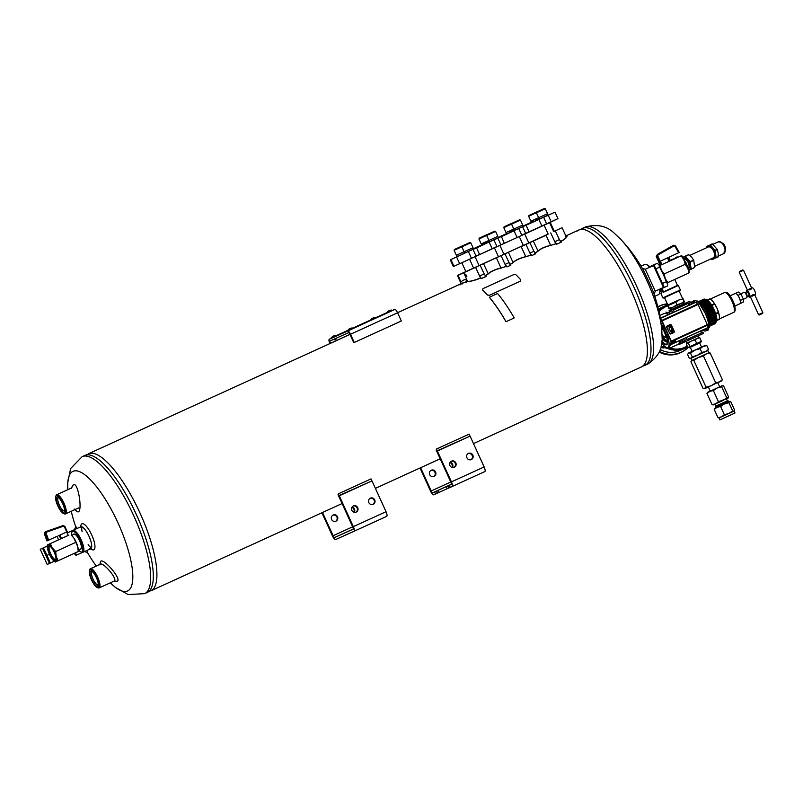 <?xml version="1.0" encoding="UTF-8"?>
<svg xmlns="http://www.w3.org/2000/svg" width="803" height="803" viewBox="0 0 803 803"><rect width="100%" height="100%" fill="white"/><g stroke="black" fill="none" stroke-linecap="round" stroke-linejoin="round"><path stroke-width="1.2" d="M151.626 590.476L342.078 503.561L151.596 590.496M440.185 458.794L375.392 488.365L440.185 458.784M577.196 231.063A75.291 22.394 65.5 0 1 630.546 289.301A75.291 22.394 65.5 0 1 641.396 366.961A1.887 0.562 65.5 0 1 641.346 366.991L473.499 443.597L641.396 366.961A75.291 22.394 -114.5 0 0 630.475 289.15A75.291 22.394 -114.5 0 0 578.863 229.979L566.677 235.54M150.914 590.797A75.291 22.394 -114.5 0 0 139.993 512.987A75.291 22.394 -114.5 0 0 88.38 453.815M351.855 507.416A3.393 3.232 -114.2 0 1 353.872 512.204M338.304 494.688L339.067 495.551L371.98 480.887L339.288 495.802L353.33 526.638A4.517 1.345 65.5 0 1 353.982 531.295L335.604 539.556A4.517 1.345 65.5 0 1 332.502 535.992L321.913 512.766M332.874 515.155A3.393 3.232 -114.2 0 1 335.634 521.308M352.075 507.034A3.393 3.232 -114.2 0 1 354.264 512.314M338.043 494.708L352.718 526.909A2.258 0.673 -114.5 0 1 353.049 529.237L334.66 537.498A2.258 0.673 65.5 0 1 333.115 535.721L322.525 512.495M333.155 515.014A3.393 3.232 -114.2 0 1 337.511 516.771A3.393 3.232 -114.2 0 1 335.945 521.187A3.393 3.232 -114.2 0 1 331.609 519.431A3.393 3.232 -114.2 0 1 333.155 515.014M386.685 516.369L353.982 531.295L386.685 516.379A4.517 1.345 -114.5 0 0 386.685 516.369A4.517 1.345 -114.5 0 0 386.032 511.712L371.98 480.887M339.288 495.802L338.254 494.618M350.791 530.171L353.19 529.067L350.791 530.171M356.181 512.093A3.393 3.232 65.8 0 0 357.726 507.677A3.393 3.232 65.8 0 0 353.39 505.92A3.393 3.232 65.8 0 0 351.834 510.337A3.393 3.232 65.8 0 0 356.171 512.103A3.393 3.232 65.8 0 0 356.181 512.093M373.184 504.334A3.393 3.232 65.8 0 0 374.73 499.918A3.393 3.232 65.8 0 0 370.394 498.161A3.393 3.232 65.8 0 0 368.838 502.578A3.393 3.232 65.8 0 0 373.174 504.344A3.393 3.232 65.8 0 0 373.184 504.334M355.859 512.224A3.393 3.232 65.8 0 0 353.089 506.071M372.863 504.465A3.393 3.232 65.8 0 0 370.093 498.312M449.961 462.638A3.393 3.232 -114.2 0 1 451.979 467.436M435.547 493.955L434.604 491.908L436.32 491.125L437.264 493.183L433.71 494.789A4.517 1.345 65.5 0 1 430.609 491.225L420.019 467.998M430.98 470.387A3.393 3.232 -114.2 0 1 433.74 476.53M450.182 462.267A3.393 3.232 -114.2 0 1 452.37 467.537M434.604 491.908L432.767 492.731A2.258 0.673 65.5 0 1 431.221 490.954L420.631 467.717M431.261 470.237A3.393 3.232 -114.2 0 1 431.281 470.237A3.393 3.232 -114.2 0 1 435.617 471.993A3.393 3.232 -114.2 0 1 434.052 476.41A3.393 3.232 -114.2 0 1 429.715 474.653A3.393 3.232 -114.2 0 1 431.261 470.237M446.247 486.678L437.675 490.523L438.609 492.58L447.181 488.726L446.247 486.678L451.236 484.4L449.309 485.293L450.252 487.351L452.089 486.528A4.517 1.345 65.5 0 0 451.437 481.86L484.139 466.944L470.086 436.109L437.384 451.035L451.437 481.86M436.149 449.941L450.824 482.141A2.258 0.673 -114.5 0 1 451.156 484.47L451.145 484.47A2.258 0.673 -114.5 0 0 451.156 484.47L449.309 485.293M437.384 451.035L436.36 449.851M436.41 449.911L437.173 450.784L470.086 436.109M484.791 471.602L452.089 486.528L484.791 471.602A4.517 1.345 -114.5 0 0 484.139 466.944M437.264 493.183L438.599 492.57M447.964 485.895L448.897 487.953L450.242 487.341M448.897 487.953L447.181 488.726M436.32 491.125L437.675 490.523M454.287 467.326A3.393 3.232 65.8 0 0 455.833 462.899A3.393 3.232 65.8 0 0 451.497 461.153A3.393 3.232 65.8 0 0 449.931 465.559A3.393 3.232 65.8 0 0 454.277 467.326A3.393 3.232 65.8 0 0 454.287 467.326M471.291 459.567A3.393 3.232 65.8 0 0 472.837 455.14A3.393 3.232 65.8 0 0 468.5 453.384A3.393 3.232 65.8 0 0 466.934 457.8A3.393 3.232 65.8 0 0 471.281 459.567A3.393 3.232 65.8 0 0 471.291 459.567M453.956 467.446A3.393 3.232 65.8 0 0 451.196 461.303M470.959 459.687A3.393 3.232 65.8 0 0 468.199 453.544M74.348 553.337L75.291 554.873L74.789 553.126M82.558 552.394L76.305 555.244L75.522 552.795M80.049 549.202A8.301 2.469 -114.5 0 0 81.264 548.459A8.301 2.469 -114.5 0 0 79.527 540.61A8.301 2.469 -114.5 0 0 74.739 534.156A8.301 2.469 -114.5 0 0 73.384 534.587M78.473 549.925A11.292 3.363 -114.5 0 0 80.782 551.832A11.292 3.363 -114.5 0 0 80.34 540.248A11.292 3.363 -114.5 0 0 71.879 532.309A11.292 3.363 -114.5 0 0 71.798 535.31M80.782 551.832L81.675 552.213A12.045 3.583 -114.5 0 0 82.94 552.303A12.045 3.583 -114.5 0 0 81.193 539.857A12.045 3.583 -114.5 0 0 72.932 530.381A12.045 3.583 -114.5 0 0 72.17 531.385L71.879 532.309M641.025 266.164L644.749 264.468A16.562 4.928 65.5 0 1 646.485 264.578L647.369 264.96A15.809 4.698 65.5 0 1 650.099 267.068M660.056 289.01A15.809 4.698 65.5 0 1 659.845 292.302L659.554 293.215A16.562 4.928 65.5 0 1 658.5 294.611L654.786 296.297M646.485 264.578A16.562 4.928 65.5 0 1 649.747 267.228M659.705 289.17A16.562 4.928 65.5 0 1 659.554 293.215M71.045 488.475L72.762 485.624C77.921 477.494 84.014 517.443 76.626 511.22L74.147 509.002M100.194 564.288L100.315 564.208C103.236 561.959 117.218 578.431 114.558 580.93L113.735 581.282M99.843 564.941L100.345 562.17C101.559 555.064 123.752 581.161 116.586 581.221L113.765 581.282M81.956 526.878A12.045 3.583 -114.5 0 0 82.097 531.456M88.129 544.675A12.045 3.583 -114.5 0 0 91.502 547.776M90.267 548.951L92.465 549.774A14.303 4.256 -114.5 0 0 92.576 536.946A14.303 4.256 -114.5 0 0 81.946 523.787A14.303 4.256 -114.5 0 0 81.083 524.831L80.27 527.029M89.605 548.7A12.045 3.583 -114.5 0 0 90.749 548.74A12.045 3.583 -114.5 0 0 89.013 536.294A12.045 3.583 -114.5 0 0 80.752 526.818A12.045 3.583 -114.5 0 0 80.742 526.818A12.045 3.583 -114.5 0 0 80.019 527.701M77.038 528.504A14.303 0.572 -114.5 0 0 75.773 526.537L74.478 529.609M84.576 551.551L87.637 552.554A14.303 0.572 -114.5 0 0 87.025 550.436M74.569 529.639L67.763 532.66M643.012 269.597A14.303 0.572 65.5 0 1 648.553 281.01A14.303 0.572 65.5 0 1 653.532 292.673M653.471 265.542L663.459 287.444L663.83 286.45L654.465 265.913L653.451 265.542L645.281 269.266L655.268 291.188M663.459 287.444L655.278 291.188L654.043 294.109M469.865 435.858L469.153 434.112L436.451 449.038L437.173 450.784M371.759 480.636L371.046 478.889L338.354 493.805L339.067 495.551M84.044 455.793L90.287 453.263A75.291 22.394 65.5 0 1 140.063 513.137A75.291 22.394 65.5 0 1 152.56 589.723L146.558 592.785M136.46 514.773A75.291 22.394 65.5 0 1 147.3 592.453A75.291 22.394 65.5 0 0 136.46 514.773A75.291 22.394 65.5 0 0 84.777 455.452A75.291 22.394 65.5 0 1 136.46 514.773M578.13 230.31L584.373 227.781A75.291 22.394 65.5 0 1 634.139 287.655A75.291 22.394 65.5 0 1 646.646 364.251L640.684 367.302M91.492 579.826A9.787 2.911 65.5 0 1 89.454 570.552A9.787 2.911 65.5 0 1 96.792 577.427A9.787 2.911 65.5 0 1 97.183 587.475A9.787 2.911 65.5 0 1 91.492 579.826M91.893 579.646A8.281 2.459 65.5 0 1 91.572 571.154A8.281 2.459 65.5 0 1 96.38 577.608A8.281 2.459 65.5 0 1 98.107 585.477A8.281 2.459 65.5 0 1 91.893 579.646M89.454 570.552L89.745 569.628A10.539 3.132 65.5 0 1 90.418 568.745A10.539 3.132 65.5 0 1 97.645 577.036A10.539 3.132 65.5 0 1 99.17 587.926A10.539 3.132 65.5 0 1 98.066 587.856L97.183 587.475M98.237 584.694A7.247 2.158 65.5 0 1 98.046 584.825A7.247 2.158 65.5 0 1 93.068 579.114A7.247 2.158 65.5 0 1 92.024 571.626A7.247 2.158 65.5 0 1 92.255 571.575M391.703 310.47L332.03 337.591M336.126 335.724L348.211 330.204M352.527 328.236L371.267 319.684M375.362 317.817L387.538 312.347M393.49 310.078L330.394 338.344M333.928 339.237L334.229 339.9L336.427 338.906L336.126 338.244M57.766 505.83A9.787 2.911 65.5 0 1 55.738 496.555A9.787 2.911 65.5 0 1 63.066 503.431A9.787 2.911 65.5 0 1 63.457 513.478A9.787 2.911 65.5 0 1 57.766 505.83M58.177 505.649A8.281 2.459 65.5 0 1 57.856 497.167A8.281 2.459 65.5 0 1 62.664 503.622A8.281 2.459 65.5 0 1 64.391 511.481A8.281 2.459 65.5 0 1 58.177 505.649M55.738 496.555L56.029 495.632A10.539 3.132 65.5 0 1 56.702 494.748A10.539 3.132 65.5 0 1 63.929 503.039A10.539 3.132 65.5 0 1 65.455 513.93A10.539 3.132 65.5 0 1 64.35 513.86L63.457 513.478M64.521 510.698A7.247 2.158 65.5 0 1 64.33 510.828A7.247 2.158 65.5 0 1 59.352 505.117A7.247 2.158 65.5 0 1 58.308 497.639A7.247 2.158 65.5 0 1 58.529 497.579M565.422 235.008L567.58 235.911L566.135 236.574M531.837 255.565L535.762 253.768L533.885 251.269L529.96 253.065L531.837 255.565M530.934 255.203L529.96 253.065M461.966 284.071A75.291 22.394 65.5 0 1 463.472 282.736M460.009 284.965A75.291 22.394 65.5 0 1 462.458 283.098A75.291 22.394 65.5 0 1 465.559 282.475L467.517 281.582L466.673 279.504L465.559 282.475M460.29 284.091L460.952 282.074A77.55 23.066 65.5 0 1 466.673 279.504M481.479 278.541L486.056 276.453L484.179 273.953L479.602 276.041L481.479 278.541M480.575 278.179L479.602 276.041M506.984 266.907L510.909 265.11L509.032 262.611L505.107 264.408L506.984 266.907M506.081 266.546L505.107 264.408M556.69 244.222L561.267 242.135L559.39 239.635L554.813 241.723L556.69 244.222M555.786 243.861L554.813 241.723M534.768 253.226L538.04 251.028L533.232 240.91L457.489 275.62L459.487 279.996L458.453 277.738M533.232 240.91L546.05 235.058M549.593 222.682L553.658 231.585L561.919 227.801M465.85 271.575L457.489 275.62M521.197 246.401L457.58 275.369M475.045 256.709L479.1 265.612L498.462 256.759L494.417 247.866M499.898 245.367L503.953 254.27L523.315 245.417L519.27 236.524M528.796 242.918L548.168 234.074M465.86 271.605L461.815 262.732L465.881 271.615L464.877 272.056L473.609 268.092L469.564 259.208M555.756 243.811L550.728 245.397C544.705 246.912 540.449 248.85 537.96 251.229L534.778 253.387M565.573 236.875C567.229 237.377 565.463 238.993 560.283 241.743M480.555 278.129L480.495 278.159C474.673 280.428 470.417 281.552 467.747 281.522A75.291 22.394 -114.5 0 0 467.497 281.512M463.542 282.716A75.291 22.394 -114.5 0 0 462.036 284.081M506.061 266.486L501.032 268.082C494.999 269.597 490.743 271.534 488.254 273.913L485.072 276.061M530.903 255.153L525.875 256.739C519.852 258.255 515.596 260.192 513.107 262.571L509.925 264.729M537.96 251.229L538.04 251.028C540.479 248.679 544.665 246.762 550.597 245.296L546.03 235.279L521.177 246.621L525.744 256.639L530.853 255.173M463.732 272.608L467.557 281.431A75.452 22.434 -114.5 0 0 467.456 281.431M509.915 264.558L513.187 262.37C515.626 260.021 519.812 258.104 525.744 256.639L525.875 256.739M485.062 275.901L488.334 273.713C490.774 271.354 494.959 269.447 500.891 267.981L506 266.516M560.273 241.583C565.503 238.802 567.299 237.166 565.653 236.664M459.487 279.996L460.731 282.746M466.844 276.694L465.81 274.435L466.844 276.694M467.747 281.522L467.557 281.431C470.257 281.451 474.563 280.307 480.485 277.989L480.495 278.159M550.728 245.397L555.706 243.831M535.992 220.594L531.205 222.772M530.683 223.013L527.28 224.559M527.129 224.228L523.405 225.914L527.129 224.228L526.075 225.111M522.602 225.061L523.225 226.426L526.075 225.121L518.708 228.504L521.799 235.159L557.965 218.647L554.993 212.143L543.681 217.312L546.672 224.017L557.965 218.647M509.473 232.288L514.753 230.29L513.98 229.006M509.624 232.629L501.765 236.162M501.253 236.443L498.372 237.758M497.75 236.403L498.382 237.768L478.237 246.943M473.368 248.759L472.786 249.03M464.817 253.045L460.952 254.822L464.817 253.065M499.807 237.076L499.295 237.347M538.612 219.36L539.606 218.958L538.833 217.663M536.033 220.584L536.394 220.012M474.814 248.518L464.827 253.075L464.204 251.71M537.518 219.912L536.555 220.343M464.807 253.035L518.708 228.504M514.02 230.642L538.843 219.52L525.925 224.78M538.873 219.299L548.058 215.043M456.546 256.85L459.667 263.705L453.524 266.455L476.049 256.247L529.167 231.997L526.045 225.151M476.049 256.247L459.667 263.705M529.167 231.997L546.672 224.017M496.977 246.702L521.83 235.359M472.927 249.392L450.312 259.861L453.273 266.365M497.78 238.059L493.986 239.997L496.947 246.501L479.471 254.681M478.086 246.611L476.32 247.404L477.695 247.214M479.391 245.969L476.651 247.214L478.859 246.21L478.437 246.852M480.244 245.618L482.001 244.815L480.405 245.959M482.212 244.714L483.968 243.921L482.362 245.066M484.169 243.821L486.688 242.687L484.329 244.162M486.136 242.928L487.893 242.135L486.136 242.938M488.094 242.034L489.519 241.392L488.254 242.376M501.102 236.102L500.018 237.005M499.867 236.664L501.624 235.861M501.825 235.761L503.591 234.968L501.985 236.112M503.792 234.867L506.302 233.733L503.943 235.209M506.984 233.422L505.749 233.974L507.145 233.763M509.644 232.167L514.362 230.019L509.835 232.529M511.641 231.284L513.398 230.491L511.792 231.635M513.599 230.391L514.372 230.039L513.759 230.732M527.33 224.127L529.097 223.334L527.491 224.469M530.532 222.672L529.448 223.575M529.267 223.214L531.054 222.431M531.255 222.331L533.011 221.538L531.415 222.682M488.515 241.803L487.993 242.044M517.142 237.487L514 230.862L501.443 236.594L504.314 243.339M489.168 241.984L476.591 247.926L479.552 254.431L476.018 256.047L473.057 249.542L476.34 247.836M492.289 248.83L489.147 242.205L493.855 239.846M500.901 244.905L497.91 238.21L501.192 236.494M541.995 226.145L538.843 219.52L543.551 217.161M535.3 220.494L537.92 219.299L535.31 220.494M536.093 220.142L535.701 220.725M536.816 219.811L535.982 220.193M537.046 219.711L538.472 219.058M477.715 247.194L472.525 249.151M475.396 247.836L474.934 248.047L475.557 248.177M472.686 249.071L474.683 248.167L473.569 249.091M472.937 248.96L474.653 248.177M478.287 246.511L479.782 246.21M478.779 246.25L480.234 245.588L479.01 246.551M479.14 246.089L478.327 246.461L479.14 246.089M477.594 247.204L476.47 247.304M475.336 248.237L475.677 247.665M475.777 247.615L476.36 247.776M472.786 248.99L473.348 248.729M473.278 248.759L472.616 249.071L473.278 248.759M499.135 236.995L499.667 236.765M464.375 251.63L465.218 252.905M465.057 252.975L464.275 251.69M469.956 242.466L462.147 246.019L469.956 242.466L470.759 242.757L473.007 247.695L456.335 255.244L454.086 250.305L461.866 246.772M463.692 245.316L468.53 243.118L463.692 245.316M470.759 242.757L461.845 246.822L464.094 251.751M489.228 240.288L490.071 241.562M489.9 241.633L489.127 240.348L481.188 243.901L478.939 238.963L486.718 235.43M494.809 231.123L486.999 234.687L494.809 231.123L495.612 231.425L497.86 236.353L489.147 240.328M488.545 233.984L493.383 231.776L488.545 233.984M495.612 231.425L486.698 235.48L488.947 240.408M523.225 226.426L514.753 230.29M514.081 228.945L514.924 230.22M522.713 225.011L513.8 229.076L511.551 224.137L520.464 220.082L522.713 225.011M512.033 223.264L519.661 219.781L512.033 223.264M513.398 222.642L518.226 220.434L513.398 222.642M547.455 213.718L548.078 215.094L539.606 218.958M538.923 217.613L539.777 218.878M547.556 213.668L538.652 217.733L536.404 212.795L545.307 208.74L547.556 213.668M536.876 211.922L544.514 208.439L536.876 211.922M538.251 211.299L543.079 209.091L538.251 211.299M456.616 255.123L457.459 256.388M457.288 256.458L456.516 255.173M454.568 249.432L462.197 245.949L454.568 249.432M455.933 248.81L460.771 246.601L455.933 248.81M538.632 217.693L530.893 221.216L528.645 216.288L536.424 212.745M529.117 215.405L536.755 211.932L529.117 215.405M530.482 214.782L535.32 212.584L530.482 214.782M481.469 243.781L482.101 244.744M481.961 244.835L481.368 243.831M479.421 238.089L487.05 234.606L479.421 238.089M480.786 237.467L485.614 235.259L480.786 237.467M506.312 232.438L506.964 233.422M506.813 233.492L506.211 232.489M513.79 229.036L506.041 232.559L503.792 227.63L511.571 224.087M504.264 226.747L511.902 223.264L504.264 226.747M505.639 226.125L510.467 223.917L505.639 226.125M531.164 221.096L531.817 222.08M531.656 222.15L531.064 221.146M393.43 309.697L394.755 309.506A4.145 1.235 65.5 0 1 397.595 312.769L350.509 334.259L354.253 342.479L353.742 342.71L349.998 334.49A2.258 0.673 -114.5 0 0 348.452 332.713L330.063 340.964A2.258 0.673 65.5 0 1 330.063 340.964A2.258 0.673 65.5 0 0 330.394 343.303L349.947 334.379M354.253 342.479L401.339 320.989L397.595 312.769M350.509 334.259A4.145 1.235 -114.5 0 0 347.669 330.997L329.29 339.257A4.145 1.235 -114.5 0 0 329.28 339.257A4.145 1.235 -114.5 0 0 329.882 343.533L329.913 343.594M667.574 284.352A12.597 3.744 -114.5 0 0 667.584 283.911A12.597 3.744 -114.5 0 0 667.524 282.716M650.029 266.586L657.255 263.314L659.715 265.572M659.755 265.552A12.597 3.744 -114.5 0 0 658.781 264.609L657.787 263.755M652.508 265.974L650.099 266.576A12.577 3.744 -114.5 0 1 650.771 266.767A12.597 3.744 -114.5 0 0 650.099 266.576L650.099 266.576A12.577 3.744 -114.5 0 0 649.657 266.626M660.086 289.471A12.577 3.744 -114.5 0 0 660.367 289.21L660.407 289.2A12.597 3.744 -114.5 0 0 660.658 288.729M652.377 265.542L657.255 263.314M660.407 289.2L667.564 285.938L667.484 282.736M660.247 265.341L656.272 256.609L657.055 256.207L659.494 261.557L668.347 257.512L660.357 261.156L661.923 264.589L659.654 265.602M668.839 257.291L670.395 260.714L661.923 264.589M658.661 253.678L661.953 251.821L658.661 253.678M678.625 252.764L674.932 246.22L673.516 245.276L657.436 254.35L658.099 254.892L657.727 255.896L657.055 256.207L657.657 254.27L673.627 245.236L675.514 245.879L679.238 252.483L668.347 257.512M659.494 261.557L660.357 261.156M660.056 265.432L659.092 265.863L661.351 270.019L660.056 265.432L681.125 255.836L683.935 259.73L685.23 264.317L687.84 268.292L688.924 272.96L689.506 272.669L687.84 268.292L681.717 255.575L670.395 260.704M664.161 273.913L665.255 278.591L661.351 270.019L664.161 273.913L685.23 264.317M681.125 255.836L681.697 255.565L681.125 255.836M667.865 282.566L666.902 282.997L665.255 278.591L667.865 282.566L689.486 272.699M666.149 281.823L666.871 282.987L667.464 282.726M659.484 267.198L659.092 265.863M656.091 268.754L659.664 267.118L663.288 274.305L666.329 281.743L662.746 283.369M679.238 252.483L675.514 245.879L673.516 245.276M673.336 245.367L657.436 254.35L656.272 256.609M656.814 256.298L657.456 256.006M67.161 531.787L64.902 526.377L64.3 526.627L66.739 531.977L67.251 531.737L59.894 535.099L61.46 538.522L47.357 544.936L47.337 546.592A9.415 2.8 65.5 0 1 48.1 544.605L68.887 535.119M68.717 535.21L61.46 538.522M66.739 531.977L59.894 535.099M56.421 536.615L46.935 540.931L44.366 533.814L45.922 531.596M58.087 535.922L58.739 535.621M47.357 544.936L48.1 544.605A9.415 2.8 65.5 0 1 52.265 547.897L50.308 543.611M55.688 551.52L52.265 547.897A9.415 2.8 65.5 0 1 56.17 556.459L55.688 551.52L75.803 542.336L73.846 538.05L71.668 535.491A9.415 2.8 -114.5 0 0 71.367 535.25M58.117 560.745L56.17 556.459A9.415 2.8 65.5 0 1 55.909 561.739L78.232 551.561L78.252 549.904A9.415 2.8 -114.5 0 0 77.75 546.612L75.803 542.336M78.232 551.561L77.75 546.612A9.415 2.8 -114.5 0 0 73.846 538.05A9.415 2.8 -114.5 0 0 71.668 535.491M53.921 561.006L55.166 562.07L55.909 561.739A9.415 2.8 65.5 0 1 53.921 561.006A9.415 2.8 65.5 0 1 51.743 558.446A9.415 2.8 65.5 0 1 47.839 549.884A9.415 2.8 65.5 0 1 47.337 546.592M48.682 545.889A8 2.379 65.5 0 1 49.525 545.95A8 2.379 65.5 0 1 54.172 552.183A8 2.379 65.5 0 1 55.839 559.781A8 2.379 65.5 0 1 50.388 555.295A8 2.379 65.5 0 1 48.682 545.889M55.949 559.239A7.247 2.158 65.5 0 1 55.668 559.47A7.247 2.158 65.5 0 1 50.699 553.769A7.247 2.158 65.5 0 1 49.645 546.281A7.247 2.158 65.5 0 1 50.007 546.221M44.396 533.794L46.142 531.496L46.554 532.138L63.317 526.236L62.905 525.604L64.812 526.387L67.251 531.737M46.935 540.931L44.366 533.814L45.129 531.947L63.086 525.543L64.902 526.377M662.525 291.85L663.408 291.86L662.525 291.85L661.16 288.859M661.501 292.744L660.096 289.542M679.107 299.87L667.765 305.03L679.107 299.87M659.042 311.945A22.474 21.45 -114.2 0 1 667.735 305.772L675.805 302.169L676.929 304.618L680.904 303.614L669.351 308.864L669.22 308.121L673.376 307.037L676.929 304.618M682.801 298.947L679.218 299.9L675.805 302.169M668.869 308.262L667.745 305.813L669.22 308.121M684.397 302.008L680.904 303.614L684.276 301.255L684.397 302.008L683.152 298.806M667.534 342.771A11.101 3.302 65.5 0 1 667.514 342.771L666.61 341.927A10.168 3.021 65.5 0 1 665.045 341.034L664.382 340.974A11.101 3.302 65.5 0 1 663.94 340.462L663.047 338.746A10.168 3.021 65.5 0 1 662.114 337.32M661.09 323.619A15.438 4.587 65.5 0 1 663.951 328.136L663.479 328.347A13.741 4.085 65.5 0 1 666.57 335.142L667.785 334.058M667.925 334.239L667.042 334.921A15.438 4.587 65.5 0 1 668.497 346.816A15.438 4.587 65.5 0 1 661.692 342.971M683.755 338.896L679.89 340.863L680.563 342.399L685.33 340.261L684.547 338.535M705.947 328.969L701.501 330.997M703.579 329.852L706.018 328.839M672.081 312.819L670.174 313.431L669.471 311.895M668.006 314.425L667.293 312.879M672.703 312.538L671.91 310.801L670.535 311.423L669.983 310.219L689.777 301.195L669.983 310.219M674.249 311.835L673.456 310.099L690.329 302.39L689.747 301.215M670.124 343.885L670.415 344.889L668.518 348.743L664.392 347.599L663.8 346.725M671.449 332.362L669.13 328.929L669.18 326.319L671.178 327.995L672.141 332.041L671.167 332.241L669.511 329.11M669.341 329.19L669.13 326.349M669.602 333.165L666.962 327.363M665.085 328.136L663.479 328.347M691.885 303.775L694.083 302.641M670.174 313.431L667.845 314.495M693.912 302.601L689.636 304.558M659.765 315.489L663.981 313.571A23.869 7.097 65.5 0 1 668.066 314.656M679.91 340.643A23.869 7.097 65.5 0 1 678.053 344.387L668.518 348.743M665.045 327.925L663.951 328.136M666.53 313.22L665.988 312.016L666.53 313.22L670.535 311.423M682.199 339.81L682.901 341.355M679.88 340.904L680.563 342.399L679.358 342.941L685.33 340.261M679.268 343.142L679.719 344.236L703.478 333.426L702.956 332.211L702.203 332.552L702.926 332.221L703.518 333.406M686.876 339.559L701.4 332.934L686.876 339.559L686.093 337.822M700.607 331.207L701.4 332.934M701.42 330.836L702.213 332.552M667.343 339.679A8.472 2.519 65.5 0 1 666.881 340.181A8.472 2.519 65.5 0 1 662.124 335.584M667.353 339.589A8.843 2.63 65.5 0 1 667.273 339.93A8.843 2.63 65.5 0 1 662.124 336.527M662.084 334.038L663.077 335.945L665.336 337.661L665.526 334.841L663.378 329.852L661.652 328.236M694.234 300.673C695.328 300.101 697.044 301.085 699.403 303.624L705.536 313.732C710.956 325.386 708.136 331.599 707.614 329.993A16.12 4.788 65.5 0 0 706.72 316.964A16.12 4.788 65.5 0 0 697.084 301.526A16.12 4.788 65.5 0 0 694.234 300.673L692.397 301.426A16.19 4.818 -114.5 0 1 694.093 301.577L694.525 302.52L692.236 303.604M707.031 328.266A16.19 4.818 65.5 0 1 706.821 329.491L706.409 328.588L707.031 328.266L706.499 328.507M703.88 329.722L706.409 328.588L706.831 329.521A16.19 4.818 65.5 0 1 705.837 330.886A16.19 4.818 65.5 0 1 704.05 330.776L703.699 330.003M703.107 330.274A16.19 4.818 65.5 0 0 703.97 330.766L704.05 330.776M691.072 303.895A16.19 4.818 65.5 0 1 691.263 302.902L691.674 303.624M692.397 301.426A16.19 4.818 -114.5 0 0 691.313 302.831M694.093 301.577L694.113 301.617A16.19 4.818 65.5 0 1 695.187 302.269L694.525 302.52L694.093 301.577M693.651 302.962L695.187 302.269M691.263 302.902L691.604 303.654M706.058 328.748A14.835 4.417 65.5 0 1 705.255 329.662A14.835 4.417 65.5 0 1 704.231 329.752M694.183 302.671A14.835 4.417 -114.5 0 0 692.939 302.671A14.835 4.417 -114.5 0 0 692.196 303.383M669.572 333.094L666.992 327.433A0.652 0.622 -114.2 0 1 667.283 326.58L669.832 325.416A0.652 0.622 -114.2 0 1 670.676 325.757L673.255 331.408A0.652 0.622 -114.2 0 1 672.954 332.271L670.405 333.436A0.652 0.622 -114.2 0 1 669.572 333.094L666.731 327.554A1.305 1.245 -114.2 0 1 667.323 325.847L669.873 324.683A1.305 1.245 -114.2 0 1 671.549 325.356L674.129 331.017A1.305 1.245 -114.2 0 1 673.536 332.723L670.987 333.887A1.305 1.245 -114.2 0 1 669.311 333.215M660.538 319.905A29.741 8.843 65.5 0 1 661.742 321.009L670.977 341.275A29.741 8.843 65.5 0 1 671.017 343.202L670.284 343.754L670.756 344.778L670.284 343.754M661.08 346.364A30.865 9.184 65.5 0 0 662.937 348.06L664.141 347.779L663.669 346.755L662.565 346.996A29.741 8.843 65.5 0 1 661.21 345.782M660.257 318.219L695.749 302.179L660.287 318.369M695.749 302.179L698.088 304.478L707.282 324.653L707.473 327.915L671.569 344.186A30.865 9.184 65.5 0 0 671.509 341.626L661.833 320.377A30.865 9.184 65.5 0 0 660.397 319.042M675.172 340.07L675.293 342.389L672.663 342.369L675.172 340.07L675.293 342.389M703.97 330.766L703.629 330.033M667.183 327.865L669.371 332.663M675.062 342.038L672.663 342.369M673.406 342.068L675.012 340.602M746.429 292.091A3.764 1.124 65.5 0 1 746.619 290.345A3.764 1.124 65.5 0 1 749.199 293.306A3.764 1.124 65.5 0 1 749.741 297.19A3.764 1.124 65.5 0 1 748.296 296.187M751.718 288.016L752.15 287.815A3.764 1.124 65.5 0 1 754.73 290.776A3.764 1.124 65.5 0 1 755.272 294.671L754.84 294.862M751.658 295.775L751.889 296.277L751.568 295.865M751.648 295.705L751.909 296.267M751.839 295.514L752.13 296.166M752.02 295.424L752.361 296.066L751.919 295.514M752.03 295.333L752.361 296.066M752.22 295.263L752.602 295.956L752.12 295.353M752.23 295.163L752.602 295.956M752.421 295.113L752.833 295.845L752.311 295.193M752.451 295.002L752.833 295.845M752.632 294.982L753.063 295.745L752.521 295.052M752.662 294.872L753.063 295.745M752.843 294.872L753.294 295.645L752.732 294.922M752.883 294.751L753.294 295.645M753.114 294.661L753.525 295.534L752.943 294.821M753.334 294.601L753.726 295.444L753.164 294.741M753.485 294.661L753.826 295.394L753.375 294.681M753.686 294.631L754.107 295.273L753.686 294.631M753.887 294.621L754.268 295.193L753.887 294.621M751.488 288.628L751.377 288.106L751.488 288.628M751.387 288.759L751.247 288.167L751.387 288.759M751.277 288.899L751.106 288.237L751.277 288.899M751.146 289.05L750.935 288.317L751.146 289.05M750.986 289.18L750.755 288.397L750.935 289.331L749.259 289.863A3.764 1.124 65.5 0 0 749.199 289.813L748.577 289.853M742.725 269.979L739.523 271.434L742.725 269.979L743.518 270.28L739.232 272.237L747.302 289.963M748.717 289.331L748.948 289.833M748.818 289.281L749.069 289.823M749.038 289.18L749.319 289.803M749.149 289.13L749.45 289.783M749.259 289.08L749.57 289.763M749.38 289.03L749.701 289.742M749.48 288.98L749.821 289.712M749.6 288.919L749.952 289.682M749.711 288.879L750.062 289.652M749.821 288.819L750.183 289.612M749.932 288.769L750.293 289.572M750.042 288.719L750.414 289.532M750.143 288.678L750.514 289.481M750.253 288.628L750.624 289.431M750.464 288.528L750.815 289.311M740.015 299.549L740.386 300.874M737.706 295.002L738.479 296.166M716.738 320.327L719.358 319.132L719.327 315.73A11.292 3.363 65.5 0 1 719.448 317.336A11.292 3.363 65.5 0 1 719.448 317.466M719.358 319.132A12.125 3.603 65.5 0 1 719.317 319.363L716.708 320.548M719.327 315.73L718.464 312.698A12.125 3.603 65.5 0 0 718.324 312.257L716.918 308.061A11.292 3.363 65.5 0 1 719.327 315.73M716.918 308.061L714.67 304.237A12.125 3.603 65.5 0 0 714.429 303.835L712.703 301.195A11.292 3.363 65.5 0 1 716.918 308.061M711.438 299.931A11.292 3.363 65.5 0 1 711.548 300.031A11.292 3.363 65.5 0 1 712.703 301.195L710.153 298.927A12.125 3.603 65.5 0 0 709.952 298.806L707.323 299.991M715.714 313.963L718.464 312.698M715.573 313.511L718.324 312.257M711.92 305.501L714.67 304.237M711.669 305.09L714.429 303.835M707.523 300.131L710.153 298.927M707.343 300.001L709.952 298.806M736.05 293.507A5.46 1.626 65.5 0 1 736.16 293.547A5.46 1.626 65.5 0 1 739.332 297.803A5.46 1.626 65.5 0 1 740.466 302.992A5.46 1.626 65.5 0 1 740.426 303.092M730.118 295.805L735.347 293.416A5.651 1.676 65.5 0 1 735.939 293.456A5.651 1.676 65.5 0 1 739.222 297.853A5.651 1.676 65.5 0 1 740.396 303.223A5.651 1.676 65.5 0 1 740.035 303.695L734.805 306.073M706.961 300.523A12.607 3.754 65.5 0 1 707.262 300.774A12.607 3.754 65.5 0 1 716.075 320.086A12.607 3.754 65.5 0 1 716.065 320.477M703.719 299.228A13.5 4.015 65.5 0 1 703.779 299.198A13.5 4.015 65.5 0 1 706.64 300.232A13.5 4.015 65.5 0 1 716.075 320.909A13.5 4.015 65.5 0 1 714.991 323.75A13.5 4.015 65.5 0 1 714.921 323.78M703.267 299.529A13.5 4.015 65.5 0 1 703.659 299.248A13.5 4.015 65.5 0 1 712.903 309.868A13.5 4.015 65.5 0 1 714.861 323.81A13.5 4.015 65.5 0 1 714.399 323.92M702.735 299.67A13.5 4.015 65.5 0 1 702.796 299.639A13.5 4.015 65.5 0 1 705.656 300.683A13.5 4.015 65.5 0 1 715.092 321.361A13.5 4.015 65.5 0 1 714.008 324.201A13.5 4.015 65.5 0 1 713.937 324.221M702.284 299.981A13.5 4.015 65.5 0 1 702.675 299.7A13.5 4.015 65.5 0 1 711.93 310.309A13.5 4.015 65.5 0 1 713.877 324.251A13.5 4.015 65.5 0 1 713.415 324.362M701.752 300.121A13.5 4.015 65.5 0 1 701.822 300.091A13.5 4.015 65.5 0 1 704.673 301.135A13.5 4.015 65.5 0 1 714.108 321.802A13.5 4.015 65.5 0 1 713.024 324.643A13.5 4.015 65.5 0 1 712.964 324.673M701.3 300.422A13.5 4.015 65.5 0 1 701.692 300.151A13.5 4.015 65.5 0 1 710.946 310.761A13.5 4.015 65.5 0 1 712.893 324.703A13.5 4.015 65.5 0 1 712.432 324.813M700.778 300.563A13.5 4.015 65.5 0 1 700.838 300.533A13.5 4.015 65.5 0 1 703.689 301.577A13.5 4.015 65.5 0 1 713.134 322.254A13.5 4.015 65.5 0 1 712.04 325.095A13.5 4.015 65.5 0 1 711.98 325.125M700.326 300.874A13.5 4.015 65.5 0 1 700.708 300.593A13.5 4.015 65.5 0 1 709.962 311.203A13.5 4.015 65.5 0 1 711.92 325.155A13.5 4.015 65.5 0 1 711.448 325.265M699.794 301.015A13.5 4.015 65.5 0 1 699.855 300.984A13.5 4.015 65.5 0 1 702.715 302.028A13.5 4.015 65.5 0 1 712.151 322.706A13.5 4.015 65.5 0 1 711.067 325.536A13.5 4.015 65.5 0 1 710.996 325.566M699.343 301.326A13.5 4.015 65.5 0 1 699.734 301.045A13.5 4.015 65.5 0 1 708.989 311.654A13.5 4.015 65.5 0 1 710.936 325.596A13.5 4.015 65.5 0 1 710.474 325.707M698.811 301.466A13.5 4.015 65.5 0 1 698.881 301.436A13.5 4.015 65.5 0 1 701.732 302.47A13.5 4.015 65.5 0 1 711.167 323.147A13.5 4.015 65.5 0 1 710.083 325.988A13.5 4.015 65.5 0 1 710.023 326.018M698.62 301.557A13.5 4.015 65.5 0 1 698.751 301.486A13.5 4.015 65.5 0 1 708.005 312.106A13.5 4.015 65.5 0 1 709.952 326.048A13.5 4.015 65.5 0 1 709.822 326.098M699.162 301.908A13.5 4.015 65.5 0 1 700.748 302.922A13.5 4.015 65.5 0 1 710.183 323.599A13.5 4.015 65.5 0 1 709.912 325.456M699.554 302.219A13.5 4.015 65.5 0 1 707.021 312.548A13.5 4.015 65.5 0 1 709.942 324.964M740.346 303.484L743.166 302.199L743.417 300.653L743.327 299.067L740.496 300.352M743.327 299.067L741.008 293.978L738.178 295.273M741.008 293.978L738.539 292.031L735.709 293.316M745.154 292.673A2.248 0.673 65.5 0 1 745.395 292.693A2.248 0.673 65.5 0 1 746.7 294.44A2.248 0.673 65.5 0 1 747.161 296.578A2.248 0.673 65.5 0 1 747.021 296.769M740.858 293.798L744.17 292.282A3.011 0.893 65.5 0 1 744.491 292.302A3.011 0.893 65.5 0 1 746.238 294.651A3.011 0.893 65.5 0 1 746.87 297.511A3.011 0.893 65.5 0 1 746.67 297.762L743.357 299.278M762.549 313.491L759.357 314.947L758.554 314.646L762.85 312.688L762.549 313.491M753.274 294.711L753.726 295.444M753.063 294.771L753.525 295.534M762.85 312.688L754.81 294.942M748.737 289.321L748.998 289.883M749.199 289.11L749.53 289.843M749.43 289L749.791 289.793M749.661 288.899L750.052 289.742M749.892 288.789L750.293 289.662M750.122 288.689L750.524 289.572M723.563 385.872L722.309 385.641L723.563 385.872L728.662 397.063L728.02 398.178L728.662 397.063M721.656 386.755L717.199 387.979L722.309 385.641L721.656 386.755L726.755 397.947L728.341 397.897M713.355 390.549L709.842 391.322L717.199 387.979L713.355 390.549L718.454 401.741L728.02 398.178M726.755 397.947L722.911 400.516L715.563 403.859L718.454 401.741M706.951 393.45L707.413 392.416L709.842 391.322L706.951 393.45L712.05 404.642L715.563 403.859L712.883 404.933M713.315 404.873L712.05 404.642M708.387 387.026L710.264 391.131L707.604 392.336M722.309 385.641L719.639 386.835L717.782 382.75M715.734 407.894L715.242 406.83L728.231 400.908L728.712 401.982L714.871 408.285L714.218 409.4L717.119 407.272L720.622 406.499L724.366 414.719L721.475 416.847L728.833 413.495L724.366 414.719M714.218 409.4L717.972 417.63L721.475 416.847L718.805 417.921M732.677 410.935L733.942 411.166L728.833 413.495L732.677 410.935L728.933 402.704L724.467 403.929L720.622 406.499M728.933 402.704L729.576 401.59L730.84 401.821L734.584 410.042L733.942 411.166L734.584 410.042M714.871 408.285L729.576 401.59L730.84 401.821M719.227 417.861L717.972 417.63M729.576 401.59L728.712 401.972M714.871 404.17L715.754 406.107L721.556 403.477L727.347 400.827L726.464 398.89M728.231 400.908L727.347 400.827M660.207 349.496A23.428 22.364 65.8 0 0 680.031 350.52L685.009 348.281A23.428 22.364 -114.2 0 1 668.457 348.773M658.761 310.641A23.428 22.364 -114.2 0 1 665.807 305.541L660.829 307.78A23.428 22.364 65.8 0 0 658.39 309.065M667.393 304.006A25.435 24.281 65.8 0 0 657.898 307.027M659.524 351.343A25.435 24.281 65.8 0 0 687.87 347.478L686.274 343.965L687.057 342.971L686.274 343.965M667.323 303.835A25.626 24.471 65.8 0 0 659.875 305.792A25.626 24.471 65.8 0 0 657.848 306.826M659.434 351.553A25.626 24.471 65.8 0 0 680.884 352.547A25.626 24.471 65.8 0 0 688.041 347.548M659.875 305.792L659.153 306.124A25.626 24.471 65.8 0 0 657.828 306.766M659.183 352.136A25.626 24.471 65.8 0 0 680.161 352.868L680.884 352.547M678.314 257.09L676.949 256.94L674.731 258.727M685.581 274.485L683.654 275.369M683.092 275.62L683.755 275.69M684.497 260.885L687.177 266.757M675.915 258.185L675.514 257.602M684.056 259.971A8.251 4.406 65.4 0 1 686.394 263.575A8.251 4.406 65.4 0 1 687.569 267.67M689.787 255.424L708.226 246.993A5.982 3.202 65.4 0 1 713.616 251.118A5.982 3.202 65.4 0 1 713.194 257.883A5.982 3.202 65.4 0 1 713.194 257.893M706.299 247.876A7.167 3.834 65.4 0 1 707.734 245.919A7.167 3.834 65.4 0 1 712.241 247.806A7.167 3.834 65.4 0 1 715.222 254.34A7.167 3.834 65.4 0 1 713.686 258.967A7.167 3.834 65.4 0 1 711.277 258.767M716.035 257.904L718.133 256.94L718.203 252.975L717.149 249.311L712.422 243.992L710.324 244.945L715.212 250.606L716.115 257.653L712.221 259.63L711.077 258.857M710.324 244.945L706.188 246.822M706.269 246.581L712.422 243.992M682.741 257.331L688.653 254.641L691.694 257.201L693.772 260.403L694.675 267.459L691.383 269.166L690.56 265.602A7.167 3.834 -114.6 0 0 687.589 259.078L690.399 261.537L690.56 265.602A7.167 3.834 -114.6 0 1 689.024 270.24L691.383 269.166M685.672 256.217L687.589 259.078A7.167 3.834 -114.6 0 0 683.072 257.181L688.884 254.742M54.233 561.277L49.977 563.194M49.435 554.271L47.046 555.365L50.338 563.044M47.347 546.02L43.392 547.817L47.046 555.365M47.347 546L43.031 547.967M43.794 556.83L41.324 551.912L43.794 556.83M42.519 548.208L49.455 563.435L47.186 564.479L40.24 549.252L42.529 548.208M693.862 360.477L706.028 387.176L711.207 385.751L715.684 382.79L719.378 382.017L722.379 379.719L710.213 353.019L706.51 353.782L703.508 356.08L698.339 357.516L693.862 360.477L692.035 360.376L690.911 361.802L703.087 388.501L704.904 388.602L703.087 388.501M715.684 382.79L703.508 356.08M701.822 352.376L705.526 351.614L691.052 358.198L692.176 356.773L697.345 355.338L701.822 352.376L700.136 348.693L703.137 346.394L706.841 345.621L705.405 345.35L694.966 350.118L700.136 348.693M690.911 361.802L692.035 360.376L708.778 352.738L707.784 350.57L705.526 351.614L708.527 349.315L706.841 345.621M710.213 353.019L708.387 352.918M722.379 379.719L721.255 381.144M708.527 349.315L707.393 350.74M689.225 358.098L691.052 358.198L689.225 358.098L687.539 354.404L688.673 352.979L687.539 354.404M706.028 387.176L704.03 388.732M692.176 356.773L690.49 353.079L688.281 353.149L692.136 351.383M690.49 353.079L694.966 350.118L688.673 352.979M721.947 380.542L704.904 388.602M699.664 343.001L701.541 347.107L705.014 345.521M701.541 347.107L692.146 351.393L690.279 347.277M692.035 360.376L691.363 360.959M691.052 358.198L691.654 360.547M520.766 279.825L520.183 281.261L520.756 279.815A75.311 22.394 -114.5 0 0 515.767 274.636L513.759 274.596L483.025 288.618L482.412 289.863A75.291 22.394 65.5 0 1 487.411 295.052A75.311 22.394 -114.5 0 0 482.412 289.863L482.412 289.873M487.411 295.032L489.449 295.273L520.183 281.241L489.449 295.283L487.411 295.032M696.703 343.483L701.4 341.335L700.648 342.55L689.295 347.729L687.88 347.488L696.703 343.483L695.097 339.96L697.205 338.344L699.794 337.812L698.52 337.742M701.4 341.335L699.794 337.812M689.938 346.565L688.332 343.042L686.786 343.092L698.791 337.611L691.473 340.964L695.097 339.96M688.332 343.042L691.473 340.964L687.057 342.971M506.02 321.672A75.482 22.444 -114.5 0 0 489.388 297.24L489.408 297.371A75.291 22.394 65.5 0 1 505.99 321.742L514.191 317.938A75.482 22.444 -114.5 0 0 497.569 293.507L489.388 297.24M514.191 317.938L505.99 321.742M352.668 526.798L333.115 535.721M334.66 537.498L353.19 529.047M353.33 526.638L386.032 511.712M450.774 482.021L431.221 490.954M432.767 492.731L451.296 484.269M144.67 593.648A75.291 22.394 65.5 0 0 133.84 515.978A75.291 22.394 65.5 0 0 82.157 456.656L70.614 468.561L67.653 483.135L67.843 489.669A65.746 19.553 65.5 0 1 83.341 473.71A65.746 19.553 65.5 0 1 118.091 523.144A65.746 19.553 65.5 0 1 132.555 581.633A65.746 19.553 65.5 0 1 110.352 582.827L115.16 587.244L128.119 594.561L144.67 593.648L147.3 592.453M620.348 238.933L614.596 233.532C606.958 225.864 597.121 223.726 585.086 227.139A75.291 22.394 -114.5 0 1 636.769 286.46A75.291 22.394 -114.5 0 1 647.599 364.13C658.058 357.275 662.897 348.452 662.104 337.651L661.802 329.762A65.746 19.553 -114.5 0 0 647.338 281.622A65.746 19.553 -114.5 0 0 620.348 238.933A152.319 152.319 0 0 1 644.548 272.398M644.98 365.335A75.291 22.394 -114.5 0 0 634.139 287.655A75.291 22.394 -114.5 0 0 582.456 228.333M387.658 312.327L391.563 310.54M391.623 310.239L387.377 312.176L391.553 310.078A5.681 5.681 0 0 0 390.198 310.269L388.481 311.052M387.377 312.176L391.653 310.299M388.883 310.861L389.736 310.47M390.148 310.289L388.431 311.072A5.681 5.681 0 0 0 387.407 311.976M332.081 337.571L335.995 335.795M336.045 335.483L331.8 337.421L335.975 335.333A5.681 5.681 0 0 0 334.62 335.513L333.135 336.397M331.8 337.421L336.076 335.544M333.315 336.106L334.168 335.724M334.57 335.534L332.884 336.306M480.104 265.151L484.179 273.953M475.527 267.248L480.485 277.989M504.957 253.818L509.032 262.611M501.032 255.605L505.99 266.355M529.809 242.476L533.885 251.269M525.885 244.263L530.843 255.013M555.315 230.832L559.39 239.635M550.738 232.92L555.696 243.67M460.952 282.074L458.011 275.178M513.107 262.571L508.379 252.252M488.254 273.913L483.526 263.585M501.032 268.082L496.344 257.743M471.471 258.335L468.35 251.49M522.623 226.717L525.754 233.563M551.26 221.929L548.128 215.074M453.956 266.275L450.834 259.419M371.317 319.664L375.232 317.888M375.282 317.576L371.036 319.514L375.212 317.426A5.681 5.681 0 0 0 373.857 317.607L372.371 318.49M371.036 319.514L375.312 317.637M372.552 318.209L373.405 317.817M373.807 317.637L372.09 318.42A5.681 5.681 0 0 0 371.066 319.313M348.422 330.234L352.326 328.447M352.387 328.146L348.141 330.083L352.316 327.985A5.681 5.681 0 0 0 350.961 328.176L349.245 328.959M348.141 330.083L352.417 328.206M349.646 328.768L350.499 328.377M350.841 328.437L349.195 328.979A5.681 5.681 0 0 0 348.171 329.882M329.29 339.257L330.455 338.725L329.28 339.257M394.755 309.506L347.669 330.997M667.474 257.914L669.04 261.336M668.056 257.653L669.612 261.075M658.099 254.892L673.908 245.939M657.727 255.896L660.166 261.246M659.755 261.437L661.311 264.86M675.393 245.929L674.751 246.29M675.514 245.879L674.932 246.22M66.689 531.998L68.255 535.42M59.231 535.4L60.787 538.823M64.3 526.627L63.317 526.236M46.554 532.138L46.112 533.092L48.632 540.168M46.112 533.092L45.269 533.403L47.819 540.539M661.612 288.648L662.977 291.65L661.702 288.608M660.136 265.08L659.554 265.351M674.329 258.907A9.596 5.129 -114.6 0 0 672.914 259.158L670.244 260.383M663.408 291.86L677.802 285.286L663.408 291.86L662.134 288.418M660.106 289.973L661.572 292.693M661.411 293.175L660.859 293.426L662.887 297.883L680.352 289.913C681.556 289.813 680.191 290.586 676.267 292.212L679.96 290.515M663.318 292.312L678.324 285.466L680.352 289.913M663.459 298.033L676.267 292.212L662.887 297.883M661.451 292.734L660.859 293.426M661.371 325.747A12.507 3.724 65.5 0 1 667.634 341.727A12.507 3.724 65.5 0 1 661.873 341.456M689.155 305.03L688.362 303.293M689.697 304.779L688.904 303.042L689.727 304.759M667.835 334.158L666.741 334.65M665.045 328.046L663.961 328.537M674.62 309.567L674.068 308.362M684.678 303.514L671.609 309.446L671.007 308.121M689.747 302.661L689.205 301.456M674.881 309.446L674.329 308.252M670.364 311.494L669.822 310.299M684.046 340.843L684.588 342.038M688.041 339.027L688.593 340.221M700.788 333.205L701.34 334.409M702.926 332.221L703.478 333.426M683.875 340.924L684.427 342.118M688.301 338.906L688.854 340.111M700.587 333.305L701.139 334.5M682.751 302.761L683.363 304.106L670.304 310.068M661.953 327.032A8.472 2.519 65.5 0 1 661.863 326.51M661.371 325.797L666.109 335.032L667.534 340.884L666.821 344.226A12.135 3.603 65.5 0 1 661.943 340.753M665.396 337.521L666.721 336.919M661.552 327.333L662.214 327.032L661.552 327.323M707.473 327.915L671.519 344.326M695.89 302.239L660.307 318.48M697.767 303.976L661.833 320.377M698.088 304.478L662.144 320.879M707.282 324.653L671.348 341.054M707.453 325.225L671.509 341.626M707.533 327.775L671.569 344.186M695.98 300.854A15.94 4.738 65.5 0 1 705.345 313.321A15.94 4.738 65.5 0 1 708.627 328.557M672.954 332.271L673.536 332.723M670.405 333.436L670.987 333.887M667.283 326.58L667.323 325.847M669.832 325.416L669.873 324.683M670.676 325.757L671.549 325.356M673.255 331.408L674.129 331.017M726.645 293.286A9.415 2.8 65.5 0 1 732.878 300.754A9.415 2.8 65.5 0 1 734.434 310.349M724.497 292.573A10.921 3.242 65.5 0 1 731.975 301.165A10.921 3.242 65.5 0 1 733.561 312.437C735.528 311.835 735.699 308.864 734.072 303.534C728.17 290.425 726.605 292.653 724.497 292.573L710.324 299.047M706.62 299.66A12.426 3.694 65.5 0 1 713.947 309.396A12.426 3.694 65.5 0 1 716.497 321.3M705.506 299.439A12.607 3.754 65.5 0 1 713.827 309.446A12.607 3.754 65.5 0 1 715.935 322.294M704.602 299.931A12.868 3.824 65.5 0 1 712.422 310.088A12.868 3.824 65.5 0 1 714.971 322.645M705.877 300.884A12.868 3.824 65.5 0 1 706.098 301.055A12.868 3.824 65.5 0 1 715.092 320.778A12.868 3.824 65.5 0 1 715.092 321.059M703.629 300.372A12.868 3.824 65.5 0 1 711.448 310.53A12.868 3.824 65.5 0 1 713.997 323.097M704.904 301.326A12.868 3.824 65.5 0 1 705.114 301.506A12.868 3.824 65.5 0 1 714.118 321.23A12.868 3.824 65.5 0 1 714.108 321.511M702.645 300.824A12.868 3.824 65.5 0 1 710.464 310.982A12.868 3.824 65.5 0 1 713.014 323.539M703.92 301.777A12.868 3.824 65.5 0 1 704.131 301.958A12.868 3.824 65.5 0 1 713.134 321.672A12.868 3.824 65.5 0 1 713.124 321.953M701.661 301.276A12.868 3.824 65.5 0 1 709.481 311.423A12.868 3.824 65.5 0 1 712.03 323.99M702.936 302.219A12.868 3.824 65.5 0 1 703.157 302.4A12.868 3.824 65.5 0 1 712.151 322.123A12.868 3.824 65.5 0 1 712.151 322.404M700.688 301.717A12.868 3.824 65.5 0 1 708.497 311.875A12.868 3.824 65.5 0 1 711.046 324.432M701.952 302.671A12.868 3.824 65.5 0 1 702.173 302.851A12.868 3.824 65.5 0 1 711.167 322.565A12.868 3.824 65.5 0 1 711.167 322.846M699.704 302.169A12.868 3.824 65.5 0 1 707.523 312.327A12.868 3.824 65.5 0 1 710.073 324.884M700.979 303.122A12.868 3.824 65.5 0 1 701.19 303.293A12.868 3.824 65.5 0 1 710.193 323.017A12.868 3.824 65.5 0 1 710.183 323.298M698.128 301.376A14.494 4.306 65.5 0 1 706.66 312.718A14.494 4.306 65.5 0 1 709.641 326.59M696.673 301.155A14.685 4.366 65.5 0 1 706.54 312.769A14.685 4.366 65.5 0 1 708.848 327.835M746.88 291.89A2.62 0.783 65.5 0 1 748.015 291.971A2.62 0.783 65.5 0 1 749.43 295.062A2.62 0.783 65.5 0 1 748.747 295.976M745.254 292.633L746.92 291.87A2.248 0.673 65.5 0 1 748.466 293.637A2.248 0.673 65.5 0 1 748.787 295.966L747.121 296.719M734.123 411.076L734.996 412.993L729.706 415.412L719.92 419.859L719.046 417.941M687.217 346.053A22.474 21.45 -114.2 0 1 669.953 348.09M665.807 305.541A23.428 22.364 -114.2 0 1 667.755 304.779L665.807 305.541M687.599 346.896A23.428 22.364 -114.2 0 1 685.009 348.281L687.599 346.896M718.213 256.699L716.115 257.653M717.3 249.653L715.212 250.606M717.149 249.311L715.051 250.265M712.181 243.891L710.093 244.845M693.772 260.403L690.55 261.878M694.675 267.459L691.463 268.925M693.611 260.062L690.399 261.537M688.653 254.641L685.431 256.117M687.94 268.523A5.159 2.76 -114.6 0 0 688.271 262.701A5.159 2.76 -114.6 0 0 683.654 259.128M688.081 268.844A5.541 2.961 -114.6 0 0 688.352 268.754A5.541 2.961 -114.6 0 0 688.633 262.24A5.541 2.961 -114.6 0 0 683.494 258.817M712.863 244.313L718.253 241.854A6.494 3.473 65.4 0 1 724.105 246.32A6.494 3.473 65.4 0 1 723.654 253.668L725.46 249.402A4.346 2.319 -114.6 0 0 722.66 243.279L721.064 242.275A6.384 3.413 65.4 0 1 725.169 251.269A6.384 3.413 65.4 0 1 724.457 252.985M719.287 241.693A6.384 3.413 65.4 0 1 721.064 242.275L718.253 241.854M89.113 453.474L349.967 334.429M397.565 312.708L462.458 283.098M75.291 554.873L76.285 555.244M80.742 526.818L72.932 530.381M90.749 548.74L82.94 552.303M71.256 511.28A152.319 152.319 0 0 0 75.713 526.678M87.487 552.504A152.319 152.319 0 0 0 96.27 566.075M82.157 456.656L84.777 455.452M661.802 329.762A152.319 152.319 0 0 0 652.427 289.692M585.086 227.139L583.199 228.002M647.599 364.13L645.712 364.994M645.291 269.266L642.27 268.282M99.17 587.926L114.588 580.89M90.418 568.745L100.596 564.107M387.397 312.237L391.553 310.078M390.077 310.53L388.702 311.152M331.83 337.481L335.975 335.333M334.5 335.774L332.854 336.316A5.681 5.681 0 0 0 331.83 337.22M65.455 513.93L78.574 507.948M56.702 494.748L71.989 487.772M562.18 227.901L566.296 236.935M554.291 231.274L550.246 222.391M472.907 247.746L473.529 249.111M462.147 246.019L461.845 246.822M489.057 240.368L489.679 241.733M486.999 234.687L486.698 235.48M513.9 229.026L514.532 230.391M524.75 234.024L528.806 242.928M511.852 223.344L511.551 224.137M519.661 219.781L520.464 220.082M538.753 217.683L539.375 219.058M544.113 225.181L548.178 234.085M536.705 212.002L536.404 212.795M544.514 208.439L545.307 208.74M456.445 255.193L457.068 256.569M454.388 249.512L454.086 250.305M528.946 215.485L528.645 216.288M481.288 243.851L481.77 244.895M479.24 238.17L478.939 238.963M506.141 232.509L506.633 233.573M504.093 226.827L503.792 227.63M530.994 221.176L531.476 222.23M371.066 319.574L375.212 317.426M373.736 317.868L372.12 318.4M348.161 330.143L352.316 327.985M350.931 328.186L349.466 329.059M667.584 283.911L667.574 285.195M57.023 536.404L58.579 539.827M74.508 534.075L71.577 535.41M81.183 548.69L78.252 550.025M46.142 531.496L62.905 525.604M660.106 265.01L659.504 265.291M679.348 277.326L674.751 279.434L677.33 285.095M678.324 285.466L677.802 285.286M660.096 289.632L661.351 292.382M672.914 259.158L674.39 258.887M664.472 297.582L667.845 304.989M679.087 290.917L682.46 298.325M690.329 302.39L689.777 301.195M679.248 343.182L679.719 344.236M686.103 303.062L669.029 310.841M683.363 304.096L685.401 303.183M669.582 310.4L671.609 309.456M685.019 303.895L670.375 310.57M665.336 337.661L666.751 337.009M661.542 327.222L662.154 326.941M707.614 329.993L705.837 330.886M749.741 297.19L750.474 296.859M746.619 290.345L747.342 290.013M743.518 270.28L751.598 288.006M719.388 318.911L733.561 312.437M705.185 299.529L707.674 300.242L710.665 303.564C718.484 317.004 717.189 320.748 715.654 322.475M707.262 300.774L706.64 300.232M716.075 320.086L716.075 320.909M715.092 320.778L715.092 321.361M714.118 321.23L714.108 321.802M713.134 321.672L713.134 322.254M712.151 322.123L712.151 322.706M711.167 322.565L711.167 323.147M710.193 323.017L710.183 323.599M696.472 301.225C700.617 298.636 713.997 322.445 708.668 327.935M745.395 292.693L744.491 292.302M747.161 296.578L746.87 297.511M750.474 296.919L758.554 314.646M739.523 271.434L739.232 272.237M719.92 419.859L734.996 412.993M715.754 406.107L715.242 406.83M713.194 257.883L694.766 266.315M723.654 253.668L718.253 256.137M725.46 249.402L722.66 243.279M40.24 549.252L47.186 564.479M705.405 345.35L705.907 345.39M708.778 352.738L709.28 352.788M686.234 341.295L686.977 343.001M697.807 336.015L698.61 337.702"/></g></svg>
